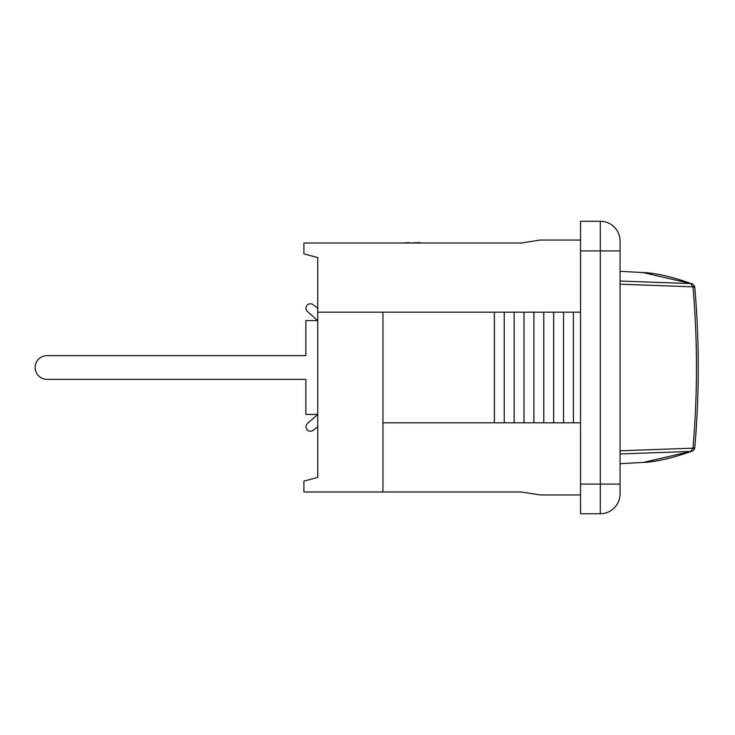 <?xml version="1.0" encoding="UTF-8"?>
<svg xmlns="http://www.w3.org/2000/svg" width="735" height="735" viewBox="0 0 735 735"><rect width="100%" height="100%" fill="white"/><g stroke="black" fill="none" stroke-linecap="round" stroke-linejoin="round"><path stroke-width="1.1" d="M317.731 426.778L313.119 430.306A4.447 4.447 0 0 1 306.982 429.598A4.447 4.447 0 0 1 307.478 423.443L317.731 414.43L305.87 414.43L305.87 379.352L47.022 379.352A11.852 11.852 0 0 1 35.161 367.5A11.852 11.852 0 0 1 47.022 355.648L305.87 355.648L305.87 320.57L317.731 320.57L307.478 311.557A4.447 4.447 0 0 1 306.982 305.402A4.447 4.447 0 0 1 313.119 304.694L317.731 308.222M317.731 320.57L307.478 311.557L317.731 320.57M47.022 355.648L305.87 355.648L47.022 355.648M305.87 379.352L47.022 379.352L305.87 379.352M643.006 272.556L690.79 283.581L620.055 281.027M690.79 283.581L693.004 287.183L694.795 287.449L694.529 286.273C693.133 284.188 692.021 283.306 691.194 283.627L690.79 283.581M620.055 284.197L692.921 286.843L694.529 286.264M620.055 453.973L690.79 451.419L643.3 462.425M644.935 272.63C657.347 273.392 672.994 277.113 691.865 283.802L691.194 283.627M644.714 462.37C657.163 461.626 672.883 457.905 691.865 451.198L690.79 451.419L692.921 448.157L694.529 448.736L694.795 447.578L692.921 448.157L620.055 450.803M691.874 451.207L692.012 451.161C692.517 451.318 693.344 450.509 694.501 448.717M346.773 491.991L387.079 491.991M580.54 312.173L382.935 312.173L382.935 491.991L521.262 491.991L540.298 494.949L580.54 494.949M382.935 491.991L303.895 491.991L303.895 481.122L317.731 477.41L317.731 312.173L382.935 312.173M580.54 240.051L540.298 240.051L521.262 243.009L303.895 243.009L303.895 253.878L317.731 257.59L317.731 312.173M580.54 250.92L600.293 250.92L600.293 221.272L580.54 221.272L580.54 513.728L600.293 513.728A19.762 19.762 0 0 0 620.055 493.966L620.055 241.034A19.762 19.762 0 0 0 600.293 221.272A19.762 19.762 0 0 1 620.055 241.034M420.154 242.614L409.138 243.009M499.175 243.009L468.094 243.009M385.875 243.009L323.657 243.009M409.321 242.614L402.706 243.009M454.239 243.009L419.575 243.009M397.911 243.009L399.886 243.009M382.935 422.827L580.54 422.827M494.37 312.173L494.37 422.827M504.247 312.173L504.247 422.827M514.133 312.173L514.133 422.827M524.009 312.173L524.009 422.827M533.886 312.173L533.886 422.827M543.771 312.173L543.771 422.827M553.648 312.173L553.648 422.827M563.534 312.173L563.534 422.827M573.41 312.173L573.41 422.827M693.004 287.183C697.616 340.728 697.616 394.272 693.004 447.817M620.055 493.966A19.762 19.762 0 0 1 600.293 513.728L600.293 484.08L620.055 484.08M580.54 484.08L600.293 484.08L600.293 250.92L620.055 250.92M644.852 272.657L620.055 271.325M644.861 462.343L620.055 463.675M694.795 447.578C699.398 394.19 699.398 340.81 694.795 287.422"/></g></svg>
